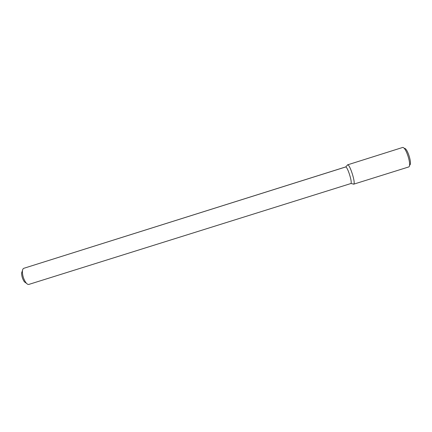<?xml version="1.0" encoding="UTF-8"?>
<svg xmlns="http://www.w3.org/2000/svg" width="432" height="432" viewBox="0 0 432 432"><rect width="100%" height="100%" fill="white"/><g stroke="black" fill="none" stroke-linecap="round" stroke-linejoin="round"><path stroke-width="0.65" d="M347.544 164.819L347.155 165.402L347.711 164.808C349.963 164.56 355.763 183.033 353.776 184.113L352.976 183.94L353.63 184.194L408.532 167.006C412.214 166.45 405.751 145.881 402.413 147.533L347.711 164.808C349.963 164.56 355.763 183.033 353.776 184.113L353.63 184.194M345.551 166.973L345.692 166.963C347.582 166.79 352.539 182.558 350.887 183.497L353.776 184.113L350.887 183.497C352.539 182.558 347.582 166.79 345.692 166.963L347.711 164.808L345.692 166.963L23.809 268.304C22.961 268.612 22.486 269.676 22.394 271.501C22.453 275.546 23.614 279.245 25.877 282.598C27 284.04 27.994 284.645 28.863 284.413L350.762 183.573L28.863 284.413C27.994 284.645 27 284.04 25.877 282.598C23.614 279.245 22.453 275.546 22.394 271.501C22.486 269.676 22.961 268.612 23.809 268.304L345.551 166.973M22.486 270.54L21.605 272.981C21.649 276.21 22.577 279.158 24.386 281.837L26.503 283.338L24.386 281.837C22.577 279.158 21.649 276.21 21.605 272.981L22.486 270.54M404.26 148.478C407.155 147.101 412.663 164.651 409.504 165.175"/></g></svg>

